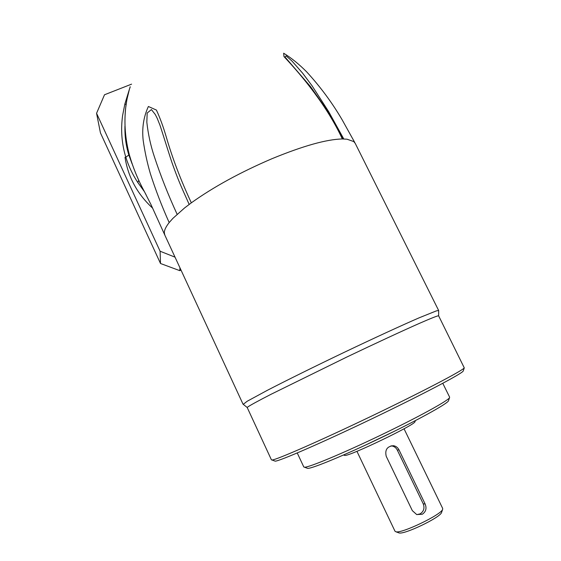 <?xml version="1.0" encoding="UTF-8"?>
<svg xmlns="http://www.w3.org/2000/svg" width="561" height="561" viewBox="0 0 561 561"><rect width="100%" height="100%" fill="white"/><g stroke="black" fill="none" stroke-linecap="round" stroke-linejoin="round"><path stroke-width="0.84" d="M157.311 118.504L155.264 114.493L151.407 109.57L147.178 113.049L146.828 122.193C148.139 134.086 150.636 145.537 154.31 156.568C160.684 175.888 168.286 195.123 177.115 214.274M422.314 514.234C425.918 511.793 426.865 508.399 425.161 504.044L399.025 449.915C397.784 447.503 395.919 446.1 393.436 445.7C387.146 446.304 384.748 449.838 386.227 456.31L412.335 510.65L416.697 514.556L422.314 514.234M416.879 514.619L420.133 513.862C423.793 511.457 424.824 508.105 423.225 503.799L397.3 450.076C396.059 447.692 394.159 446.304 391.592 445.911L390.947 445.869M243.236 404.327L247.184 401.255L267.26 390.365C286.503 380.407 315.1 366.27 344.699 352.112C374.25 338.017 401.634 325.422 419.102 317.835L436.318 310.899L438.653 310.478L438.632 315.794C437.804 315.605 431.437 318.115 419.523 323.318C402.461 330.857 375.744 343.234 346.901 356.999L271.159 394.229C257.857 401.059 249.89 405.435 247.59 407.104L247.226 407.567M441.654 512.207L441.521 512.586C440.147 517.586 404.264 534.78 399.067 532.929L398.899 532.894M395 531.225L395.905 531.779C401.529 533.792 441.142 514.816 442.615 509.402L442.685 508.455L404.039 428.786M448.576 400.463L448.414 400.954C446.591 404.201 416.984 420.526 380.849 437.846C344.72 455.181 312.498 468.505 307.8 468.379L306.965 468.119M303.789 466.962L304.616 467.222C309.321 467.313 342.498 453.512 379.818 435.602C417.153 417.714 447.685 400.961 449.508 397.742L449.62 397.146L442.776 383.303M415.049 421.535L414.958 421.809C414.453 425.091 350.506 455.848 345.036 455.427L344.363 455.294M364.916 445.357L394.369 431.262M463.316 370.695L463.176 371.116C461.408 373.998 421.416 395.077 371.859 418.822C322.309 442.58 279.743 461.058 275.283 461.156L274.61 460.939M271.44 459.873L272.085 459.999C276.468 459.845 319.959 440.848 370.772 416.486C421.599 392.132 462.537 370.674 464.277 367.89L438.639 315.836M164.857 235.157L164.331 232.829C164.282 230.143 165.902 226.721 169.177 222.577L172.858 218.404L184.506 208.012L191.329 202.83C213.503 186.96 240.389 172.248 271.98 158.707C303.136 145.895 326.579 139.31 342.322 138.967L347 139.198L353.788 141.575L355.274 143.441M342.322 138.967C327.161 105.98 301.538 75.195 283.978 56.605L283.642 53.211C291.418 58 299.083 64.213 306.629 71.829C320.359 86.773 332.224 102.803 342.224 119.935L354.783 142.536M152.718 208.215C137.333 194.092 128.104 177.122 125.012 157.311M144.429 191.666L137.845 182.556C132.677 174.744 128.672 166.294 125.818 157.213C121.737 143.819 120.657 129.956 122.586 115.615L124.808 104.241M129.843 88.07C131.688 82.039 126.323 97.256 125.454 110.468C124.135 124.956 125.447 139.794 129.402 154.997C133.167 168.012 138.244 180.369 144.64 192.065L146.162 194.955M169.177 222.577C161.891 206.343 155.628 190.053 150.376 173.7C147.178 162.76 144.773 151.596 143.16 140.201C141.856 128.076 143.595 116.842 148.385 106.492L156.386 110.047C159.983 117.747 163.279 126.744 166.287 137.031C172.451 158.286 180.803 180.214 191.329 202.83M175.032 257.155L160.095 251.223L96.562 113.308L104.507 94.76L131.576 84.15M179.962 267.814L179.786 270.654L160.509 263.502L100.44 132.873L96.562 113.308M181.021 270.114L179.786 270.654M160.095 251.223L160.509 263.502M343.788 138.974L328.669 111.646L311.93 85.602L302.561 73.091L292.029 61.1L286.194 55.918L284.904 56.878M124.949 126.036C124.675 136.021 125.973 145.671 128.841 154.99L132.038 163.721M144.465 191.729C138.167 180.179 133.146 168.005 129.409 155.208L129.402 154.997M126.092 104.472L124.837 104.087L122.586 115.608M423.225 503.799L425.161 504.044M397.3 450.076L399.025 449.915M128.841 154.99L125.818 157.213M138.77 180.235L137.845 182.556M157.122 118.112L157.325 118.546M441.521 512.586L442.615 509.402M399.067 532.929L395.905 531.779M448.414 400.954L449.508 397.742M414.958 421.809L415.35 420.638M463.176 371.116L464.277 367.89M438.618 310.436L355.372 143.658M144.675 192.135L151.077 204.793L164.745 234.912M356.936 451.317L395.028 531.288M297.246 452.958L303.81 467.004M247.219 407.545L271.454 459.901M243.06 404.236L164.773 234.982M275.227 461.163L272.029 459.999M344.756 455.441L343.535 454.992M307.68 468.379L304.497 467.222M247.219 407.496L243.06 404.186M391.592 445.911L393.436 445.7M129.409 155.208C125.306 139.17 124.037 123.532 125.608 108.308L126.898 99.578L129.451 89.08M129.191 89.956L124.837 104.087M157.122 118.105L160.032 125.384C164.548 139.086 170.292 158.244 173.258 166.196C179.962 184.744 183.349 191.133 189.169 204.421M343.044 138.967L327.645 111.008L310.619 86.738L284.897 56.871"/></g></svg>
